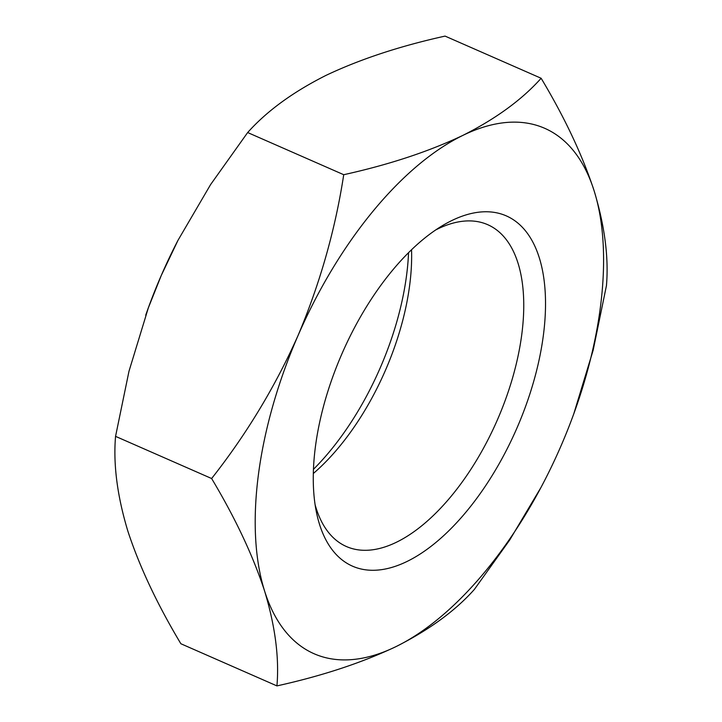 <?xml version="1.0" encoding="UTF-8"?>
<svg xmlns="http://www.w3.org/2000/svg" width="722" height="722" viewBox="0 0 722 722"><rect width="100%" height="100%" fill="white"/><g stroke="black" fill="none" stroke-linecap="round" stroke-linejoin="round"><path stroke-width="1.08" d="M573.737 413.959L593.168 350.161L606.444 285.641C608.827 257.519 604.729 225.932 594.152 190.897C582.473 155.302 564.803 117.758 541.139 78.265C521.952 99.735 495.833 118.787 462.793 135.429A286.914 142.577 -66.3 0 1 594.152 190.897A286.914 142.577 -66.3 0 1 573.575 414.401A286.914 142.577 -66.3 0 1 560.75 446.494A286.914 142.577 -66.3 0 1 544.198 481.321A286.914 142.577 -66.3 0 1 395.999 646.614C429.103 629.936 455.221 610.884 474.336 589.459L509.777 539.903L540.913 487.576M145.709 315.207A286.914 142.577 -66.3 0 1 148.425 307.599A286.914 142.577 -66.3 0 1 161.25 275.506L177.955 240.381L210.607 184.561L247.664 132.541C266.842 111.071 292.961 92.019 326.001 75.386C360.206 59.177 399.898 46.091 445.068 36.1L541.139 78.265M148.425 307.599L128.976 371.288L115.556 436.359C113.164 464.408 117.262 495.996 127.848 531.103C139.49 566.608 157.161 604.152 180.861 643.735L276.932 685.9C322.202 675.882 361.884 662.787 395.999 646.614A286.914 142.577 -66.3 0 1 264.64 591.147C275.226 626.263 279.324 657.85 276.932 685.9M408.544 252.682A191.276 95.051 -66.3 0 1 313.456 469.318M411.54 249.749A175.744 87.335 -66.3 0 1 313.321 473.506M435.709 229.948A175.744 87.335 -66.3 0 1 487.693 224.677A175.744 87.335 -66.3 0 1 497.025 420.709A175.744 87.335 -66.3 0 1 346.416 546.527A175.744 87.335 -66.3 0 1 315.108 504.705M341.822 354.042A191.276 95.051 -66.3 0 1 442.577 225.562A191.276 95.051 -66.3 0 1 545.525 303.186A191.276 95.051 -66.3 0 1 443.344 535.959A191.276 95.051 -66.3 0 1 316.525 512.728A191.276 95.051 -66.3 0 1 341.822 354.042M148.344 307.852L161.25 275.506A286.914 142.577 -66.3 0 1 177.802 240.679L177.955 240.381M298.033 335.559A286.914 142.577 -66.3 0 1 462.793 135.429C428.588 151.629 388.905 164.724 343.726 174.706C335.315 229.596 320.09 283.214 298.033 335.559A286.914 142.577 -66.3 0 0 264.64 591.147C252.998 555.642 235.327 518.107 211.627 478.524C246.355 434.436 275.163 386.775 298.033 335.559M247.664 132.541L343.726 174.706M115.556 436.359L211.627 478.524"/></g></svg>
